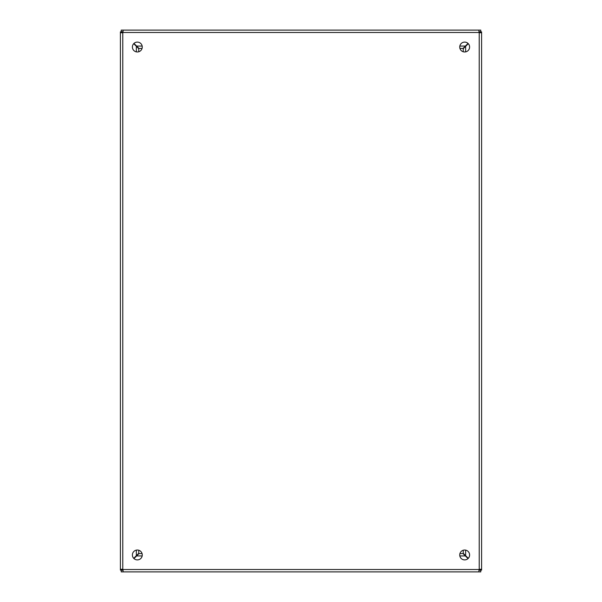 <?xml version="1.0" encoding="UTF-8"?>
<svg xmlns="http://www.w3.org/2000/svg" width="602" height="602" viewBox="0 0 602 602"><rect width="100%" height="100%" fill="white"/><g stroke="black" fill="none" stroke-linecap="round" stroke-linejoin="round"><path stroke-width="0.9" d="M481.6 496.409L481.6 34.841M481.6 567.159L481.6 557.068M132.395 47.031A4.936 4.936 0 0 1 139.799 42.757A4.936 4.936 0 0 1 139.799 51.305A4.936 4.936 0 0 1 132.395 47.031M459.732 47.031A4.936 4.936 0 0 1 467.137 42.757A4.936 4.936 0 0 1 467.137 51.305A4.936 4.936 0 0 1 459.732 47.031M132.395 554.969A4.936 4.936 0 0 1 139.799 550.695A4.936 4.936 0 0 1 139.799 559.243A4.936 4.936 0 0 1 132.395 554.969M459.732 554.969A4.936 4.936 0 0 1 467.137 550.695A4.936 4.936 0 0 1 467.137 559.243A4.936 4.936 0 0 1 459.732 554.969M479.929 32.749L479.929 31.906L481.6 31.906L481.6 32.749L479.222 32.749A1.58 1.58 0 0 1 478.951 32.478L478.951 30.1L123.049 30.1L123.049 32.478A1.58 1.58 0 0 1 122.778 32.749L120.4 32.749L120.4 569.251L122.778 569.251A1.58 1.58 0 0 1 123.049 569.522L123.049 571.9L478.951 571.9L478.951 569.522A1.58 1.58 0 0 1 479.222 569.251L481.6 569.251L481.6 32.749L479.222 32.749L479.929 32.019M123.049 31.771L121.235 31.771L121.235 30.1L123.049 30.1L123.049 32.478L122.319 31.771M122.071 569.251L122.071 570.094L120.4 570.094L120.4 569.251L122.778 569.251L122.071 569.981M478.951 570.229L480.765 570.229L480.765 571.9L478.951 571.9L478.951 569.522L479.681 570.229M479.929 569.981L479.222 569.274L481.6 569.251L481.6 570.094L479.929 570.094L479.929 569.251M479.681 31.771L478.974 32.478L478.951 30.1L480.765 30.1L480.765 31.771L478.951 31.771M122.071 32.019L122.778 32.726L120.4 32.749L120.4 31.906L122.071 31.906L122.071 32.749M122.319 570.229L123.026 569.522L123.049 571.9L121.235 571.9L121.235 570.229L123.049 570.229M479.222 32.749L479.222 569.251M468.281 43.668L463.254 48.694L463.254 51.764L463.254 48.694L463.954 47.994M463.954 554.006L463.262 553.306L463.262 550.236L463.262 553.306L468.281 558.332M478.974 32.478L123.026 32.478M468.032 43.419L465.384 46.068L459.823 46.068M142.177 46.068L136.616 46.068L133.968 43.419M122.778 32.726L122.778 569.274M133.719 43.668L136.368 46.316L136.368 51.877M136.368 550.123L136.368 555.684L133.719 558.332M478.951 569.522L123.049 569.522M468.032 558.581L463.006 553.554L459.936 553.554M142.064 553.554L138.994 553.554L133.968 558.581M136.616 46.068L138.994 48.446L142.064 48.446L138.994 48.446M463.006 48.446L459.936 48.446L463.006 48.446L465.384 46.068M136.368 555.684L138.746 553.306L138.746 550.236L138.746 553.306M138.046 47.994L138.746 48.694L138.746 51.764L138.746 48.694L136.368 46.316M465.632 46.316L465.632 51.877M465.632 550.123L465.632 555.684M465.384 555.932L459.823 555.932M142.177 555.932L136.616 555.932"/></g></svg>
